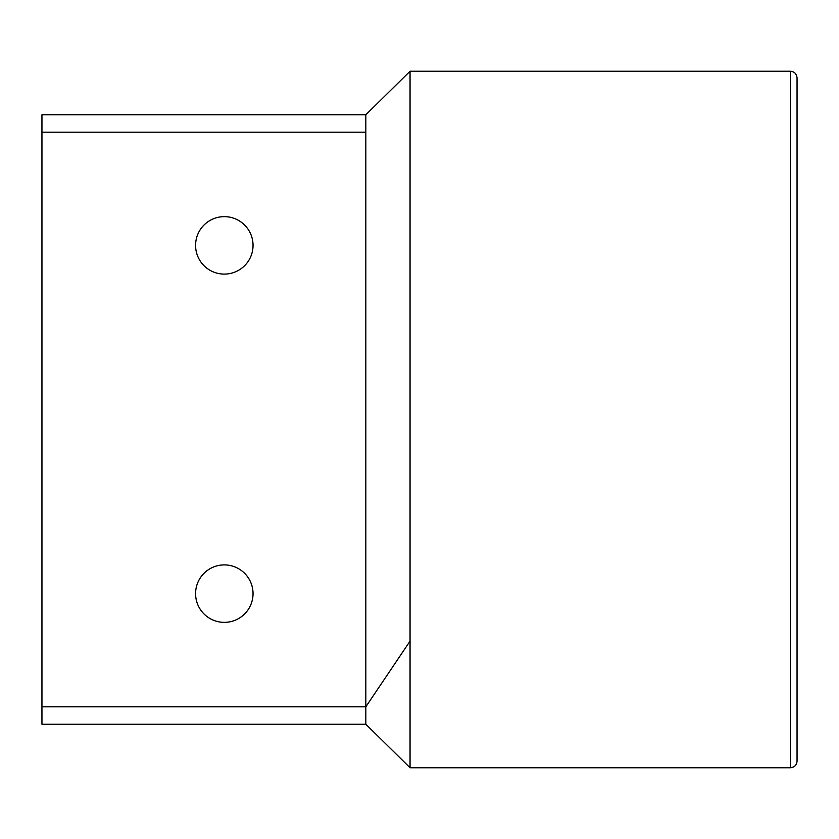 <?xml version="1.0" encoding="UTF-8"?>
<svg xmlns="http://www.w3.org/2000/svg" width="839" height="839" viewBox="0 0 839 839"><rect width="100%" height="100%" fill="white"/><g stroke="black" fill="none" stroke-linecap="round" stroke-linejoin="round"><path stroke-width="1.26" d="M797.05 419.5L797.05 761.12C796.662 765.147 794.449 767.36 790.411 767.758L790.411 71.242C794.407 71.598 796.62 73.811 797.05 77.88L797.05 419.5M330.996 114.775L365.825 114.775L365.825 132.195L41.95 132.195L41.95 114.775L365.825 114.775L410.051 71.242L410.051 767.758L790.411 767.758M365.825 132.195L365.825 724.225L41.95 724.225L41.95 706.805L365.825 706.805L410.051 641.122M253.042 245.376A28.736 28.736 0 0 1 224.317 274.101A28.736 28.736 0 0 1 195.581 245.376A28.736 28.736 0 0 1 224.317 216.64A28.736 28.736 0 0 1 253.042 245.376M253.042 593.624A28.736 28.736 0 0 1 224.317 622.36A28.736 28.736 0 0 1 195.581 593.624A28.736 28.736 0 0 1 224.317 564.899A28.736 28.736 0 0 1 253.042 593.624M41.95 132.195L41.95 706.805M410.051 767.758L365.825 724.225M410.051 71.242L790.411 71.242"/></g></svg>
